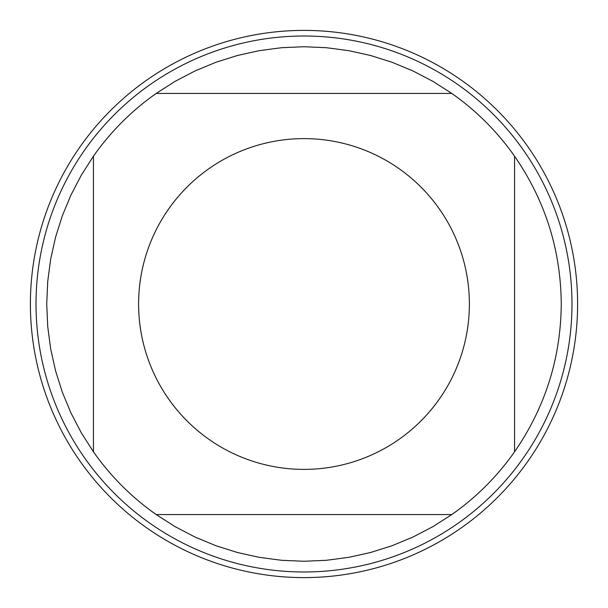 <?xml version="1.0" encoding="UTF-8"?>
<svg xmlns="http://www.w3.org/2000/svg" width="608" height="608" viewBox="0 0 608 608"><rect width="100%" height="100%" fill="white"/><g stroke="black" fill="none" stroke-linecap="round" stroke-linejoin="round"><path stroke-width="0.91" d="M30.4 304A273.6 273.6 0 0 1 440.8 67.055A273.6 273.6 0 0 1 440.8 540.945A273.6 273.6 0 0 1 30.4 304M571.984 304A267.984 267.984 0 0 1 304 571.984A267.984 267.984 0 0 1 36.016 304A267.984 267.984 0 0 1 304 36.016A267.984 267.984 0 0 1 571.984 304M469.384 304A165.384 165.384 0 0 0 254.174 146.3A165.384 165.384 0 0 0 168.636 399.023A165.384 165.384 0 0 0 469.384 304M514.558 451.82C545.247 407.322 560.812 358.051 561.268 304C560.812 249.949 545.247 200.678 514.558 156.18A257.268 257.268 0 0 0 451.82 93.442L432.866 81.335L412.931 70.931L392.16 62.312L370.713 55.533L348.764 50.662L326.466 47.72L304 46.732L281.534 47.72L259.236 50.662L237.287 55.533L215.84 62.312L195.069 70.931L175.134 81.335L156.18 93.442A257.268 257.268 0 0 0 93.442 156.18L81.335 175.134L70.931 195.069L62.312 215.84L55.533 237.287L50.662 259.236L47.72 281.534L46.732 304L47.72 326.466L50.662 348.764L55.533 370.713L62.312 392.16L70.931 412.931L81.335 432.866L93.442 451.82A257.268 257.268 0 0 0 156.18 514.558L175.134 526.665L195.069 537.069L215.84 545.688L237.287 552.467L259.236 557.338L281.534 560.28L304 561.268L326.466 560.28L348.764 557.338L370.713 552.467L392.16 545.688L412.931 537.069L432.866 526.665L451.82 514.558A257.268 257.268 0 0 0 514.558 451.82L514.558 156.18A257.268 257.268 0 0 0 451.82 93.442L156.18 93.442M93.442 156.18L93.442 451.82M156.18 514.558L451.82 514.558M577.6 304A273.6 273.6 0 0 1 167.2 540.945A273.6 273.6 0 0 1 167.2 67.055A273.6 273.6 0 0 1 577.6 304"/></g></svg>
